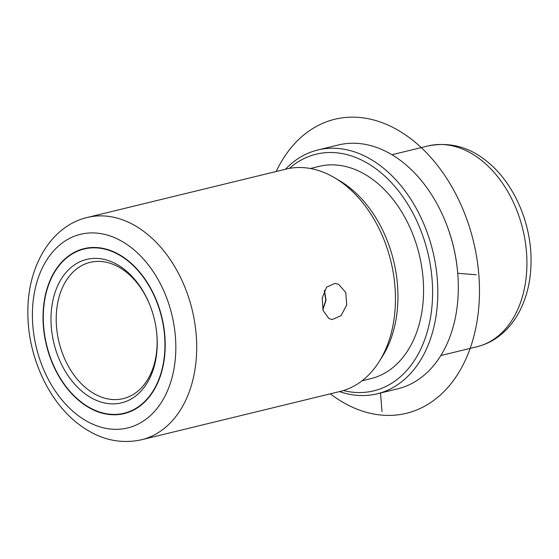 <?xml version="1.0" encoding="UTF-8"?>
<svg xmlns="http://www.w3.org/2000/svg" width="559" height="559" viewBox="0 0 559 559"><rect width="100%" height="100%" fill="white"/><g stroke="black" fill="none" stroke-linecap="round" stroke-linejoin="round"><path stroke-width="0.84" d="M324.465 290.407L326.03 300.232L322.899 309.84M338.586 284.328L345.776 292.448L346.727 304.997L340.962 315.758L332.144 319.538L328.971 318.609L323.13 310.594L322.173 298.045L326.589 287.172L335.044 283.364L338.586 284.328M127.466 260.166A84.884 59.387 76.3 0 1 165.184 347.321A84.884 59.387 76.3 0 1 124.182 413.597A84.884 59.387 76.3 0 1 80.762 402.082A84.884 59.387 76.3 0 1 43.043 314.927A84.884 59.387 76.3 0 1 84.046 248.65A84.884 59.387 76.3 0 1 127.466 260.166M285.418 169.258A125.475 87.791 76.3 0 1 317.84 149.98L338.335 144.991A125.475 87.791 76.3 0 1 402.522 162.012A125.475 87.791 76.3 0 1 445.53 221.888L445.809 222.594A121.785 85.213 76.3 0 1 457.472 270.528L457.548 271.283A125.475 87.791 76.3 0 1 397.666 388.833L377.171 393.822A125.475 87.791 76.3 0 1 339.516 391.586M445.53 221.888A125.475 87.791 76.3 0 1 457.548 271.283M317.84 149.98A125.475 87.791 76.3 0 1 382.028 167.001A125.475 87.791 76.3 0 1 437.781 295.844A125.475 87.791 76.3 0 1 377.171 393.822M289.345 168.413A121.785 85.213 76.3 0 1 378.45 170.712A121.785 85.213 76.3 0 1 430.765 316.038A121.785 85.213 76.3 0 1 343.394 390.538M310.392 168.504L319.119 166.379A109.243 76.429 76.3 0 1 374.998 181.2A109.243 76.429 76.3 0 1 423.54 293.363A109.243 76.429 76.3 0 1 370.771 378.667L362.043 380.791M334.771 177.881L340.005 180.99A109.243 76.429 76.3 0 1 349.375 187.433A109.243 76.429 76.3 0 1 382.615 356.09L379.393 361.261A114.406 80.049 -103.7 0 0 344.582 184.624A114.406 80.049 -103.7 0 0 334.771 177.881A114.406 80.049 -103.7 0 0 286.061 169.104L87.316 217.465A114.406 80.049 76.3 0 1 145.836 232.984A114.406 80.049 76.3 0 1 196.67 350.458A114.406 80.049 76.3 0 1 141.413 439.793L340.158 391.433A114.406 80.049 -103.7 0 0 379.393 361.261M324.325 290.68L325.771 300.197L322.809 309.518M156.751 333.311A70.12 49.059 76.3 0 1 123.253 398.63A70.12 49.059 76.3 0 1 87.386 389.12A70.12 49.059 76.3 0 1 56.228 317.121A70.12 49.059 76.3 0 1 90.097 262.367A70.12 49.059 76.3 0 1 125.964 271.877A70.12 49.059 76.3 0 1 149.861 304.997M80.859 401.774A84.514 59.128 76.3 0 1 43.309 314.997A84.514 59.128 76.3 0 1 84.13 249.007A84.514 59.128 76.3 0 1 127.361 260.473A84.514 59.128 76.3 0 1 164.919 347.251A84.514 59.128 76.3 0 1 124.091 413.241A84.514 59.128 76.3 0 1 80.859 401.774M124.419 269.417A73.809 51.645 76.3 0 1 149.714 304.641A73.809 51.645 76.3 0 1 156.786 333.695A73.809 51.645 76.3 0 1 83.808 392.83A73.809 51.645 76.3 0 1 55.02 292.588A73.809 51.645 76.3 0 1 124.419 269.417M380.532 392.998L381.993 411.543M457.723 273.281L476.198 274.762M276.195 171.508A151.314 105.868 76.3 0 1 358.843 117.404A151.314 105.868 76.3 0 1 478.839 274.972A151.314 105.868 76.3 0 1 382.279 415.169A151.314 105.868 76.3 0 1 330.292 393.829M428.117 145.934A103.331 72.3 76.3 0 1 480.978 159.951A103.331 72.3 76.3 0 1 526.892 266.056A103.331 72.3 76.3 0 1 476.981 346.748C487.644 344.078 497.063 338.782 505.217 330.837C510.688 325.478 515.335 319.217 519.157 312.069C527.305 296.494 531.267 278.822 531.05 259.041C530.784 221.189 512.952 181.472 486.03 160.685C468.554 146.703 449.254 141.79 428.117 145.934L391.964 154.731M76.702 414.422A99.642 69.714 76.3 0 1 37.837 279.095A99.642 69.714 76.3 0 1 131.526 247.819A99.642 69.714 76.3 0 1 170.39 383.146A99.642 69.714 76.3 0 1 76.702 414.422M440.82 355.545L476.981 346.748M141.413 439.793C119.123 444.566 97.93 439.15 77.834 423.54C47.606 400.23 27.657 355.154 27.88 312.621C27.251 266.929 50.883 225.913 87.316 217.465M84.13 249.007L89.51 247.7M124.091 413.241L129.471 411.934"/></g></svg>
